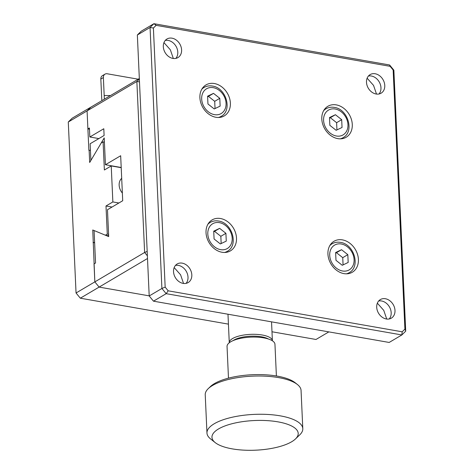<?xml version="1.0" encoding="UTF-8"?>
<svg xmlns="http://www.w3.org/2000/svg" width="474" height="474" viewBox="0 0 474 474"><rect width="100%" height="100%" fill="white"/><g stroke="black" fill="none" stroke-linecap="round" stroke-linejoin="round"><path stroke-width="0.71" d="M215.901 117.279A17.988 14.184 59.4 0 0 224.285 115.893A17.988 14.184 59.4 0 0 229.487 98.029A17.988 14.184 59.4 0 0 214.372 83.531A17.988 14.184 59.4 0 0 205.989 84.923A17.988 14.184 59.4 0 0 200.786 102.781A17.988 14.184 59.4 0 0 215.901 117.279M337.808 138.633A17.988 14.184 59.4 0 0 346.192 137.241A17.988 14.184 59.4 0 0 351.394 119.383A17.988 14.184 59.4 0 0 336.273 104.884A17.988 14.184 59.4 0 0 327.895 106.271A17.988 14.184 59.4 0 0 322.693 124.135A17.988 14.184 59.4 0 0 337.808 138.633M222.033 252.263A17.988 14.184 59.4 0 0 230.417 250.876A17.988 14.184 59.4 0 0 235.614 233.018A17.988 14.184 59.4 0 0 220.499 218.52A17.988 14.184 59.4 0 0 212.115 219.906A17.988 14.184 59.4 0 0 206.919 237.77A17.988 14.184 59.4 0 0 222.033 252.263M343.94 273.617A17.988 14.184 59.4 0 0 352.324 272.23A17.988 14.184 59.4 0 0 357.52 254.366A17.988 14.184 59.4 0 0 342.406 239.868A17.988 14.184 59.4 0 0 334.022 241.26A17.988 14.184 59.4 0 0 328.82 259.118A17.988 14.184 59.4 0 0 343.94 273.617M379.028 93.976A10.789 8.508 59.4 0 0 379.952 83.388A10.789 8.508 59.4 0 0 371.367 76.006A10.789 8.508 59.4 0 0 368.428 76.036M376.095 94.006A10.789 8.508 59.4 0 0 381.126 93.171A10.789 8.508 59.4 0 0 384.242 82.452A10.789 8.508 59.4 0 0 375.177 73.754A10.789 8.508 59.4 0 0 370.147 74.59A10.789 8.508 59.4 0 0 367.024 85.308A10.789 8.508 59.4 0 0 376.095 94.006M376.504 94.065L373.548 85.403L367.131 78.204M386.725 319.043L383.762 310.381L377.351 303.176M389.249 318.955A10.789 8.508 59.4 0 0 390.167 308.361A10.789 8.508 59.4 0 0 381.582 300.984A10.789 8.508 59.4 0 0 378.643 301.008M386.31 318.978A10.789 8.508 59.4 0 0 391.34 318.149A10.789 8.508 59.4 0 0 394.463 307.43A10.789 8.508 59.4 0 0 385.392 298.733A10.789 8.508 59.4 0 0 380.361 299.562A10.789 8.508 59.4 0 0 377.239 310.28A10.789 8.508 59.4 0 0 386.31 318.978M183.545 283.458L180.582 274.796L174.171 267.591M186.069 283.369A10.789 8.508 59.4 0 0 186.993 272.775A10.789 8.508 59.4 0 0 178.408 265.399A10.789 8.508 59.4 0 0 175.469 265.422M183.136 283.393A10.789 8.508 59.4 0 0 188.166 282.563A10.789 8.508 59.4 0 0 191.283 271.845A10.789 8.508 59.4 0 0 182.217 263.147A10.789 8.508 59.4 0 0 177.187 263.977A10.789 8.508 59.4 0 0 174.065 274.695A10.789 8.508 59.4 0 0 183.136 283.393M173.33 58.48L170.367 49.817L163.957 42.619M175.854 58.391A10.789 8.508 59.4 0 0 176.778 47.803A10.789 8.508 59.4 0 0 168.187 40.42A10.789 8.508 59.4 0 0 165.254 40.45M172.915 58.42A10.789 8.508 59.4 0 0 177.946 57.585A10.789 8.508 59.4 0 0 181.068 46.867A10.789 8.508 59.4 0 0 171.997 38.169A10.789 8.508 59.4 0 0 166.967 39.004A10.789 8.508 59.4 0 0 163.85 49.723A10.789 8.508 59.4 0 0 172.915 58.42M402.183 331.8L168.181 290.817L166.173 293.673L401.857 334.952L389.16 342.453L153.475 301.174L149.203 295.966L137.353 34.993L141.216 31.201L153.914 23.7L156.124 25.347L390.126 66.33L389.598 64.979L393.864 70.188L405.714 331.16L404.909 329.122L402.183 331.8L401.857 334.952L405.714 331.16M390.126 66.33L393.147 70.016L393.864 70.188M393.147 70.016L404.909 329.122M168.181 290.817L165.165 287.131L161.907 288.459L166.173 293.673L153.475 301.174M165.165 287.131L153.398 28.025L150.051 27.486L161.907 288.459L149.203 295.966M153.398 28.025L156.124 25.347M389.598 64.979L153.914 23.7L150.051 27.486L137.353 34.993M102.082 100.529A2.4 1.221 99.9 0 1 101.756 99.315L100.832 79.063L103.373 77.564A4.793 3.78 -120.6 0 1 104.997 74.145A4.793 3.78 -120.6 0 1 107.231 73.778L138.183 79.199M104.997 74.145L102.455 75.644A4.793 3.78 59.4 0 0 100.832 79.063M110.495 95.558L104.191 95.564L103.373 77.564M104.191 95.564L104.357 99.185M228.48 378.151L227.046 346.458A23.978 8.242 -2.6 0 1 230.684 341.813A23.978 8.242 -2.6 0 1 257.423 337.162A23.978 8.242 -2.6 0 1 274.956 344.278L276.395 375.977M215.202 442.603L210.569 438.912A47.963 16.483 -2.6 0 1 206.966 433.035L205.23 394.789A47.963 16.483 -2.6 0 1 208.282 388.615L210.42 386.565A45.563 15.66 -2.6 0 1 214.438 383.602A45.563 15.66 -2.6 0 1 256.872 374.596A45.563 15.66 -2.6 0 1 295.142 382.714L297.465 384.562A47.963 16.483 -2.6 0 1 301.061 390.44L302.797 428.686A47.963 16.483 -2.6 0 1 299.746 434.859L295.462 438.96A43.164 14.836 -2.6 0 1 291.658 441.762A43.164 14.836 -2.6 0 1 251.463 450.3A43.164 14.836 -2.6 0 1 215.202 442.603A43.164 14.836 -2.6 0 1 218.514 428.952A43.164 14.836 -2.6 0 1 274.185 421.279A43.164 14.836 -2.6 0 1 295.462 438.96M208.282 388.615A47.963 16.483 -2.6 0 1 212.512 385.498A47.963 16.483 -2.6 0 1 257.175 376.012A47.963 16.483 -2.6 0 1 297.465 384.562M206.966 433.035A47.963 16.483 -2.6 0 1 214.248 423.744A47.963 16.483 -2.6 0 1 267.733 414.454A47.963 16.483 -2.6 0 1 302.797 428.686M233.078 340.61A20.145 6.92 -2.6 0 1 233.83 340.131A20.145 6.92 -2.6 0 1 268.414 339.005M227.982 314.226L229.274 342.749A21.585 7.418 -2.6 0 1 229.274 342.749A21.585 7.418 -2.6 0 1 232.55 338.566A21.585 7.418 -2.6 0 1 262.264 335.017A21.585 7.418 -2.6 0 1 272.396 340.788A21.585 7.418 -2.6 0 1 272.396 340.8M89.473 129.177L87.897 128.898L89.42 127.998L89.829 136.998L103.8 128.744L104.102 135.493L90.137 143.746L90.895 160.443L104.215 137.904L105.429 164.739L120.669 155.739L122.713 200.733L107.474 209.733L108.694 236.573L94.077 230.536L95.552 262.987L94.024 263.882L94.841 281.882L144.623 252.47L147.183 251.427M98.876 138.58L89.829 136.998M121.202 167.5L105.429 164.739M139.332 78.518L72.143 118.216L68.286 122.008L76.047 292.985L80.319 298.199L147.503 258.502M68.286 122.008L136.856 81.487L144.623 252.47L147.384 255.842M90.433 150.353L88.869 150.27L87.08 110.898L90.937 107.112L87.08 110.898L87.897 128.898M139.486 81.907L136.856 81.487L139.356 79.04M99.113 287.096L94.841 281.882L99.113 287.096L149.203 295.865L99.113 287.096M121.694 178.313A10.789 8.508 59.4 0 0 122.363 193.06M89.118 150.122L89.681 162.493L101.217 142.976L103.089 141.868L104.369 169.988L111.224 165.936L121.214 167.689M111.224 165.936L112.859 201.936L118.891 202.991M112.859 201.936L105.998 205.989L107.278 234.109L105.406 235.217L92.75 229.991L94.841 281.882L76.047 292.985M80.319 298.199L228.432 324.139M271.987 331.77L315.998 339.479L328.843 331.889M103.089 141.868L104.404 142.099M105.998 205.989L112.03 207.043M108.593 234.34L107.278 234.109M105.406 235.217L108.659 235.785M93.307 242.362L94.622 242.593M93.058 242.51L94.634 242.789M201.752 89.296A16.786 13.236 -120.6 0 1 204.057 87.453C206.575 86.001 209.354 85.533 212.399 86.049C226.009 87.649 232.823 110.359 221.139 116.361A16.786 13.236 -120.6 0 1 218.413 117.487M207.618 96.755L208.436 96.364L214.704 101.329L215.036 108.564M214.218 108.949L220.137 106.123L219.788 98.325L213.513 93.366L207.594 96.192L207.95 103.984L214.218 108.949M213.513 93.366L208.436 96.364M214.704 101.329L219.788 98.325M323.659 110.643A16.786 13.236 -120.6 0 1 325.964 108.807C328.476 107.355 331.261 106.887 334.3 107.397C347.916 108.996 354.73 131.707 343.04 137.709A16.786 13.236 -120.6 0 1 340.32 138.841M329.525 118.103L330.337 117.718L336.611 122.683L336.937 129.912M336.125 130.303L342.044 127.47L341.689 119.679L335.42 114.714L329.501 117.546L329.857 125.337L336.125 130.303M335.42 114.714L330.337 117.718M336.611 122.683L341.689 119.679M329.791 245.633A16.786 13.236 -120.6 0 1 332.09 243.79C334.608 242.338 337.387 241.87 340.433 242.386C354.048 243.98 360.862 266.696 349.172 272.698A16.786 13.236 -120.6 0 1 346.447 273.824M335.657 253.092L336.469 252.701L342.743 257.666L343.069 264.901M342.258 265.286L348.177 262.46L347.821 254.662L341.547 249.703L335.628 252.529L335.983 260.321L342.258 265.286M341.547 249.703L336.469 252.701M342.743 257.666L347.821 254.662M207.885 224.279A16.786 13.236 -120.6 0 1 210.189 222.442C212.702 220.991 215.48 220.517 218.526 221.032C232.142 222.632 238.955 245.342 227.265 251.344A16.786 13.236 -120.6 0 1 224.546 252.476M213.75 231.739L214.562 231.348L220.837 236.313L221.162 243.547M220.351 243.938L226.27 241.106L225.914 233.315L219.64 228.35L213.727 231.176L214.076 238.973L220.351 243.938M219.64 228.35L214.562 231.348M220.837 236.313L225.914 233.315M213.253 87.66A14.386 11.346 -120.6 0 1 226.057 103.291A14.386 11.346 -120.6 0 1 214.479 114.655A14.386 11.346 -120.6 0 1 201.675 99.025A14.386 11.346 -120.6 0 1 213.253 87.66M335.159 109.008A14.386 11.346 -120.6 0 1 347.963 124.644A14.386 11.346 -120.6 0 1 336.386 136.008A14.386 11.346 -120.6 0 1 323.582 120.372A14.386 11.346 -120.6 0 1 335.159 109.008M341.292 243.997A14.386 11.346 -120.6 0 1 354.09 259.628A14.386 11.346 -120.6 0 1 342.512 270.992A14.386 11.346 -120.6 0 1 329.714 255.356A14.386 11.346 -120.6 0 1 341.292 243.997M219.385 222.644A14.386 11.346 -120.6 0 1 232.189 238.28A14.386 11.346 -120.6 0 1 220.611 249.644A14.386 11.346 -120.6 0 1 207.808 234.008A14.386 11.346 -120.6 0 1 219.385 222.644M272.396 340.788L271.537 321.852"/></g></svg>
